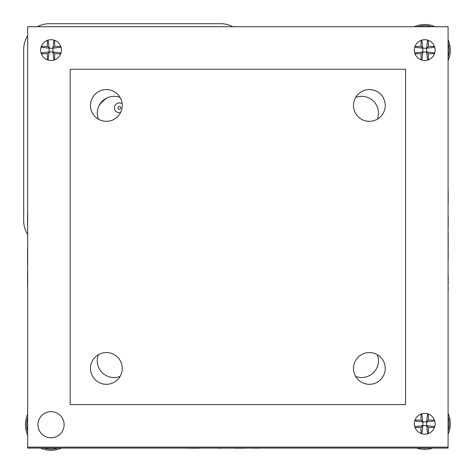 <?xml version="1.0" encoding="UTF-8"?>
<svg xmlns="http://www.w3.org/2000/svg" width="474" height="474" viewBox="0 0 474 474"><rect width="100%" height="100%" fill="white"/><g stroke="black" fill="none" stroke-linecap="round" stroke-linejoin="round"><path stroke-width="0.71" d="M448.084 448.084L27.67 448.084L27.67 447.142L448.084 447.142L448.084 448.084M27.67 35.71A25.744 25.744 0 0 0 23.7 49.444L23.7 220.771A25.744 25.744 0 0 0 27.551 234.322M232.888 26.728A25.744 25.744 0 0 0 220.771 23.7L49.444 23.7A25.744 25.744 0 0 0 37.328 26.728M120.586 112.545A4.906 4.906 0 0 1 114.441 107.799A4.906 4.906 0 0 1 122.179 103.8M99.344 105.062A46.713 46.713 0 0 1 106.656 98.065M27.551 285.893L27.551 270.263L27.551 285.893M27.551 282.931L27.551 273.225L27.551 282.931M27.67 234.624L27.67 230.648M27.551 214.746L27.551 224.451L27.551 214.746M27.67 190.667L27.67 184.83M27.67 195.341L27.67 198.037M27.551 257.566L27.551 264.605L27.67 257.607M27.551 257.607L27.67 250.592M27.551 250.592L27.67 247.624M27.551 257.595L27.551 247.624M286.835 448.084L283.867 448.084M258.549 448.197L248.566 448.084M230.352 448.084L244.791 448.084M244.791 448.197L235.673 448.084M235.673 448.197L234.197 448.084M241.829 448.197L234.197 448.197L241.829 448.197M218.65 448.197L225.387 448.084M191.869 448.197L198.44 448.197L193.617 448.084M193.339 448.197L185.233 448.084M192.071 448.197L198.707 448.197L192.171 448.084M448.197 190.939L448.197 203.607L448.197 190.939M448.197 232.983L448.197 247.908L448.197 232.983M448.197 259.124L448.197 249.419L448.197 259.124M448.197 284.187L448.197 275.021L448.197 284.187M448.197 289.578L448.197 286.883L448.197 289.578M448.197 216.274L448.197 226.246L448.084 216.263M414.329 423.786A10.392 10.392 0 0 0 424.728 434.178A10.392 10.392 0 0 0 435.12 423.786A10.392 10.392 0 0 0 424.728 413.393A10.392 10.392 0 0 0 414.329 423.786M414.329 50.084A10.392 10.392 0 0 0 424.728 60.476A10.392 10.392 0 0 0 435.12 50.084A10.392 10.392 0 0 0 424.728 39.692A10.392 10.392 0 0 0 414.329 50.084M40.634 50.084A10.392 10.392 0 0 0 51.026 60.476A10.392 10.392 0 0 0 61.419 50.084A10.392 10.392 0 0 0 51.026 39.692A10.392 10.392 0 0 0 40.634 50.084M448.084 447.142L448.084 26.728L27.67 26.728L27.67 447.142M377.369 119.164A16.815 16.815 0 0 0 355.648 97.443M120.106 97.443A16.815 16.815 0 0 0 98.385 119.164M98.385 354.706A16.815 16.815 0 0 0 120.106 376.427M355.648 376.427A16.815 16.815 0 0 0 377.369 354.706M60.773 53.692A41.854 4.219 -0 0 1 54.729 53.787A41.854 4.219 -90 0 1 54.629 59.837M54.629 40.337A41.854 4.219 -90 0 1 54.729 46.381A41.854 4.219 180 0 1 60.773 46.482M41.042 47.193L49.16 48.218L49.16 51.956L41.042 52.975M47.424 59.837A41.854 4.219 90 0 1 47.323 53.787A41.854 4.219 -0 0 1 41.279 53.692M47.323 53.787L49.16 51.956L48.135 60.068M53.918 60.068L52.892 51.956L49.16 51.956M61.01 52.975L52.892 51.956L54.729 53.787M52.892 51.956L52.892 48.218L61.01 47.193M54.729 46.381L52.892 48.218L53.918 40.1M48.135 40.1L49.16 48.218L52.892 48.218M49.16 48.218L47.323 46.381A41.854 4.219 90 0 1 47.424 40.337M41.279 46.482A41.854 4.219 180 0 1 47.323 46.381M414.306 26.728A25.572 25.572 0 0 1 435.144 26.728M448.084 39.668A25.572 25.572 0 0 1 448.084 60.506M434.474 53.692A41.854 4.219 -0 0 1 428.431 53.787A41.854 4.219 -90 0 1 428.33 59.837M428.33 40.337A41.854 4.219 -90 0 1 428.431 46.381A41.854 4.219 180 0 1 434.474 46.482M414.744 47.193L422.855 48.218L422.855 51.956L414.744 52.975M421.119 59.837A41.854 4.219 90 0 1 421.019 53.787A41.854 4.219 -0 0 1 414.975 53.692M421.019 53.787L422.855 51.956L421.836 60.068M427.613 60.068L426.594 51.956L422.855 51.956M434.711 52.975L426.594 51.956L428.431 53.787M426.594 51.956L426.594 48.218L434.711 47.193M428.431 46.381L426.594 48.218L427.613 40.1M421.836 40.1L422.855 48.218L426.594 48.218M422.855 48.218L421.019 46.381A41.854 4.219 90 0 1 421.119 40.337M414.975 46.482A41.854 4.219 180 0 1 421.019 46.381M448.084 413.364A25.572 25.572 0 0 1 448.084 434.202M434.474 427.388A41.854 4.219 -0 0 1 428.431 427.489A41.854 4.219 -90 0 1 428.33 433.532M428.33 414.033A41.854 4.219 -90 0 1 428.431 420.083A41.854 4.219 180 0 1 434.474 420.177M414.744 420.894L422.855 421.913L422.855 425.652L414.744 426.677M421.119 433.532A41.854 4.219 90 0 1 421.019 427.489A41.854 4.219 -0 0 1 414.975 427.388M421.019 427.489L422.855 425.652L421.836 433.769M427.613 433.769L426.594 425.652L422.855 425.652M434.711 426.677L426.594 425.652L428.431 427.489M426.594 425.652L426.594 421.913L434.711 420.894M428.431 420.083L426.594 421.913L427.613 413.802M421.836 413.802L422.855 421.913L426.594 421.913M422.855 421.913L421.019 420.083A41.854 4.219 90 0 1 421.119 414.033M414.975 420.177A41.854 4.219 180 0 1 421.019 420.083M432.709 448.084A25.572 25.572 0 0 1 416.741 448.084M27.67 435.144A25.572 25.572 0 0 1 27.67 414.306M37.95 424.728A13.082 13.082 0 0 1 51.026 411.645A13.082 13.082 0 0 1 64.109 424.728A13.082 13.082 0 0 1 51.026 437.804A13.082 13.082 0 0 1 37.95 424.728M61.448 448.084A25.572 25.572 0 0 1 40.61 448.084M27.67 417.641A24.405 24.405 0 0 0 27.67 431.808M43.94 448.084A24.405 24.405 0 0 0 58.112 448.084M448.084 430.872A24.405 24.405 0 0 0 448.084 416.699M422.405 448.084A24.405 24.405 0 0 0 427.044 448.084M448.084 57.17A24.405 24.405 0 0 0 448.084 43.004M431.808 26.728A24.405 24.405 0 0 0 417.641 26.728M90.498 105.441A15.885 15.885 0 0 0 106.383 121.32A15.885 15.885 0 0 0 122.262 105.441A15.885 15.885 0 0 0 106.383 89.556A15.885 15.885 0 0 0 90.498 105.441M353.491 105.441A15.885 15.885 0 0 0 369.37 121.32A15.885 15.885 0 0 0 385.255 105.441A15.885 15.885 0 0 0 369.37 89.556A15.885 15.885 0 0 0 353.491 105.441M353.491 368.428A15.885 15.885 0 0 0 369.37 384.313A15.885 15.885 0 0 0 385.255 368.428A15.885 15.885 0 0 0 369.37 352.549A15.885 15.885 0 0 0 353.491 368.428M90.498 368.428A15.885 15.885 0 0 0 106.383 384.313A15.885 15.885 0 0 0 122.262 368.428A15.885 15.885 0 0 0 106.383 352.549A15.885 15.885 0 0 0 90.498 368.428M70.182 69.24L405.572 69.24L405.572 404.63L70.182 404.63L70.182 69.24M119.341 109.204A1.404 1.404 0 0 1 117.943 107.799A1.404 1.404 0 0 1 119.341 106.401A1.404 1.404 0 0 1 120.746 107.799A1.404 1.404 0 0 1 119.341 109.204"/></g></svg>
